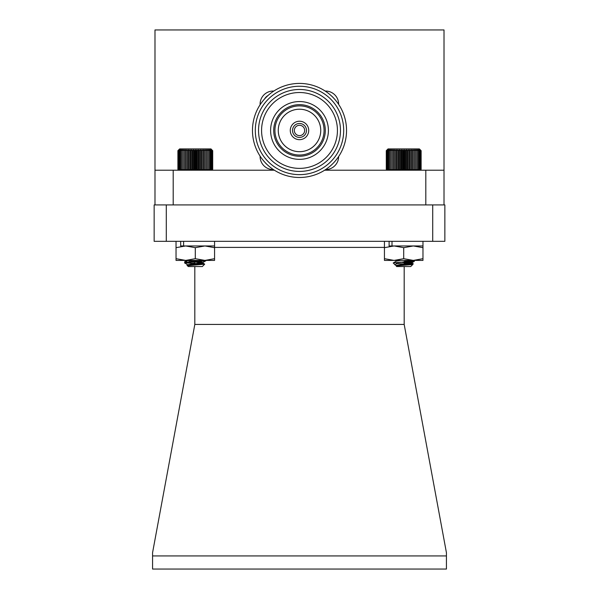 <?xml version="1.0" encoding="UTF-8"?>
<svg xmlns="http://www.w3.org/2000/svg" width="599" height="599" viewBox="0 0 599 599"><rect width="100%" height="100%" fill="white"/><g stroke="black" fill="none" stroke-linecap="round" stroke-linejoin="round"><path stroke-width="0.9" d="M184.694 262.437L185.203 262.13M191.351 261.464L194.653 261.209M185.353 262.04L184.754 261.681L186.641 261.291M188.797 261.074L191.351 260.864M187.442 265.709L204.686 264.181L202.327 266.548L188.273 266.548L186.985 265.252L187.839 264.998M192.451 263.283L194.817 263.021M389.103 241.33L389.103 245.957L422.976 245.957L392.008 245.957L392.008 241.33M404.183 261.478L414.238 260.408L411.086 262.25L404.183 263.268M409.057 260.498L410.098 260.408M411.139 264.256L413.317 263.874L404.632 263.223M404.482 263.845L411.109 262.579L413.325 263.874M178.749 170.206L177.903 169.33L178.831 170.206L178.083 169.33L179.094 170.206L178.45 169.33L179.535 170.206L179.004 169.33L180.149 170.206L179.737 169.33L180.928 170.206L180.643 169.33L181.864 170.206L181.707 169.33L182.95 170.206L182.92 169.33L184.163 170.206L184.267 169.33L185.503 170.206L185.742 169.33L186.955 170.206L187.315 169.33L188.49 170.206L188.977 169.33L190.108 170.206L190.707 169.33L191.777 170.206L192.489 169.33L193.484 170.206L194.301 169.33L195.214 170.206L196.12 169.33L196.944 170.206L197.94 169.33L198.658 170.206L199.722 169.33L200.336 170.206L201.459 169.33L201.953 170.206L203.128 169.33L203.503 170.206L204.716 169.33L204.955 170.206L206.191 169.33L206.311 170.206L207.553 169.33L207.539 170.206L208.781 169.33L208.639 170.206L209.86 169.33L209.59 170.206L210.781 169.33L210.384 170.206L211.529 169.33L211.013 170.206L212.106 169.33L211.469 170.206L212.488 169.33L211.747 170.206L212.69 169.33L211.851 170.206L212.697 169.33L212.69 150.671L211.747 149.802L212.488 150.671L211.469 149.802L212.106 150.671L211.013 149.802L211.529 150.671L210.384 149.802L210.781 150.671L209.59 149.802L209.86 150.671L208.639 149.802L208.781 150.671L207.539 149.802L207.553 150.671L206.311 149.802L206.191 150.671L204.955 149.802L204.716 150.671L203.503 149.802L203.128 150.671L201.953 149.802L201.459 150.671L200.336 149.802L199.722 150.671L198.658 149.802L197.94 150.671L196.944 149.802L196.12 150.671L195.214 149.802L194.301 150.671L193.484 149.802L192.489 150.671L191.777 149.802L190.707 150.671L190.108 149.802L188.977 150.671L188.49 149.802L187.315 150.671L186.955 149.802L185.742 150.671L185.503 149.802L184.267 150.671L184.163 149.802L182.92 150.671L182.95 149.802L181.707 150.671L181.864 149.802L180.643 150.671L180.928 149.802L179.737 150.671L180.149 149.802L179.004 150.671L179.535 149.802L178.45 150.671L179.094 149.802L178.083 150.671L178.831 149.802L177.903 150.671L179.625 148.926L210.975 148.926L211.851 149.802M185.465 262.781L205.397 260.924L205.936 260.685L205.285 260.408M184.664 262.497L204.955 260.408M184.881 262.931L187.899 265.035L189.696 264.339L202.702 262.624L200.905 261.928L188.49 260.408M188.438 264.571L189.846 264.923M204.686 264.181L186.461 262.931M187.472 265.619L202.806 263.096L191.905 261.531M188.363 265.192L187.899 265.035M184.754 262.392L188.258 260.408M198.658 149.802L198.658 170.206M199.722 150.671L199.722 169.33M197.94 169.33L197.94 150.671M196.944 149.802L196.944 170.206M196.12 150.671L196.12 169.33M200.336 149.802L200.336 170.206M201.459 150.671L201.459 169.33M201.953 149.802L201.953 170.206M203.128 150.671L203.128 169.33M203.503 149.802L203.503 170.206M204.716 150.671L204.716 169.33M204.955 149.802L204.955 170.206M206.191 150.671L206.191 169.33M206.311 149.802L206.311 170.206M207.553 150.671L207.553 169.33M208.781 150.671L208.781 169.33M209.86 150.671L209.86 169.33M210.781 150.671L210.781 169.33M211.529 150.671L211.529 169.33M212.106 150.671L212.106 169.33M212.488 150.671L212.488 169.33M212.697 150.671L212.697 169.33M177.903 150.671L177.903 169.33M178.083 150.671L178.083 169.33M178.45 150.671L178.45 169.33M179.004 150.671L179.004 169.33M179.737 150.671L179.737 169.33M180.643 150.671L180.643 169.33M181.707 150.671L181.707 169.33M182.92 150.671L182.92 169.33M184.163 149.802L184.163 170.206M184.267 150.671L184.267 169.33M185.503 149.802L185.503 170.206M185.742 150.671L185.742 169.33M186.955 149.802L186.955 170.206M187.315 150.671L187.315 169.33M188.49 149.802L188.49 170.206M188.977 150.671L188.977 169.33M190.108 149.802L190.108 170.206M190.707 150.671L190.707 169.33M191.777 149.802L191.777 170.206M192.489 150.671L192.489 169.33M193.484 149.802L193.484 170.206M194.301 150.671L194.301 169.33M195.214 149.802L195.214 170.206M387.156 170.206L386.288 169.33L387.194 170.206L386.4 169.33L387.388 170.206L386.707 169.33L387.77 170.206L387.201 169.33L388.324 170.206L387.867 169.33L389.043 170.206L388.714 169.33L389.927 170.206L389.724 169.33L390.96 170.206L390.885 169.33L392.128 170.206L392.188 169.33L393.431 170.206L393.618 169.33L394.838 170.206L395.16 169.33L396.351 170.206L396.793 169.33L397.938 170.206L398.5 169.33L399.593 170.206L400.267 169.33L401.293 170.206L402.071 169.33L403.015 170.206L403.891 169.33L404.752 170.206L405.71 169.33L406.466 170.206L407.507 169.33L408.159 170.206L409.267 169.33L409.798 170.206L410.959 169.33L411.378 170.206L412.576 169.33L412.868 170.206L414.096 169.33L414.253 170.206L415.496 169.33L415.534 170.206L416.777 169.33L416.679 170.206L417.907 169.33L417.683 170.206L418.881 169.33L418.529 170.206L419.697 169.33L419.218 170.206L420.326 169.33L419.734 170.206L420.783 169.33L420.079 170.206L421.045 169.33L420.236 170.206L421.127 169.33L420.251 170.206M398.006 262.931L394.891 264.751L393.303 262.931L414.253 261.396L408.016 260.408M393.303 262.931L412.689 261.127L414.343 260.692L413.632 260.408M412.711 264.563L410.727 266.548L396.68 266.548L396.261 266.001L399.443 265.604L412.711 264.563L396.306 263.403M394.891 264.751L396.321 265.656L397.055 265.14L411.094 263.246L410.36 262.729L403.704 261.898M396.209 265.477L397.017 265.746M396.216 266.061L396.201 265.507M396.748 265.814L396.321 265.656M396.748 260.992L396.201 260.692L396.703 260.408M396.321 265.971L411.214 263.702L400.304 262.137M393.199 262.976L396.321 261.149L400.664 260.408M395.31 148.926L419.382 148.926L421.127 150.671L420.236 149.802L421.045 150.671L420.079 149.802L420.783 150.671L419.734 149.802L420.326 150.671L419.218 149.802L419.697 150.671L418.529 149.802L418.881 150.671L417.683 149.802L417.907 150.671L416.679 149.802L416.777 150.671L415.534 149.802L415.496 150.671L414.253 149.802L414.096 150.671L412.868 149.802L412.576 150.671L411.378 149.802L410.959 150.671L409.798 149.802L409.267 150.671L408.159 149.802L407.507 150.671L406.466 149.802L405.71 150.671L404.752 149.802L403.891 150.671L403.015 149.802L402.071 150.671L401.293 149.802L400.267 150.671L399.593 149.802L398.5 150.671L397.938 149.802L396.793 150.671L396.351 149.802L395.16 150.671L394.838 149.802L393.618 150.671L393.431 149.802L392.188 150.671L392.128 149.802L390.885 150.671L390.96 149.802L389.724 150.671L389.927 149.802L388.714 150.671L389.043 149.802L387.867 150.671L388.324 149.802L387.201 150.671L387.77 149.802L386.707 150.671L387.388 149.802L386.4 150.671L387.194 149.802L386.288 150.671L388.032 148.926L395.31 148.926M418.881 150.671L418.881 169.33M417.907 169.33L417.907 150.671M416.777 150.671L416.777 169.33M419.697 150.671L419.697 169.33M420.326 150.671L420.326 169.33M420.783 150.671L420.783 169.33M421.045 150.671L421.045 169.33M421.127 150.671L421.127 169.33M386.288 150.671L386.288 169.33M386.4 150.671L386.4 169.33M386.707 150.671L386.707 169.33M387.201 150.671L387.201 169.33M387.867 150.671L387.867 169.33M388.714 150.671L388.714 169.33M389.724 150.671L389.724 169.33M390.885 150.671L390.885 169.33M392.128 149.802L392.128 170.206M392.188 150.671L392.188 169.33M393.431 149.802L393.431 170.206M393.618 150.671L393.618 169.33M394.838 149.802L394.838 170.206M395.16 150.671L395.16 169.33M396.351 149.802L396.351 170.206M396.793 150.671L396.793 169.33M397.938 149.802L397.938 170.206M398.5 150.671L398.5 169.33M399.593 149.802L399.593 170.206M400.267 150.671L400.267 169.33M401.293 149.802L401.293 170.206M402.071 150.671L402.071 169.33M403.015 149.802L403.015 170.206M403.891 150.671L403.891 169.33M404.752 149.802L404.752 170.206M405.71 150.671L405.71 169.33M406.466 149.802L406.466 170.206M407.507 150.671L407.507 169.33M408.159 149.802L408.159 170.206M409.267 150.671L409.267 169.33M409.798 149.802L409.798 170.206M410.959 150.671L410.959 169.33M411.378 149.802L411.378 170.206M412.576 150.671L412.576 169.33M412.868 149.802L412.868 170.206M414.096 150.671L414.096 169.33M414.253 149.802L414.253 170.206M415.496 150.671L415.496 169.33M415.534 149.802L415.534 170.206M180.696 241.33L180.696 245.957L214.569 245.957L183.608 245.957L183.608 241.33M273.399 169.577A13.051 13.051 0 0 1 260.101 156.137M294.341 130.447A5.159 5.159 0 0 1 302.083 125.985A5.159 5.159 0 0 1 302.083 134.917A5.159 5.159 0 0 1 294.341 130.447M252.471 130.447A47.036 47.036 0 0 1 323.018 89.715A47.036 47.036 0 0 1 323.018 171.187A47.036 47.036 0 0 1 252.471 130.447M255.301 130.447A44.206 44.206 0 0 1 321.603 92.171A44.206 44.206 0 0 1 321.603 168.731A44.206 44.206 0 0 1 255.301 130.447M258.536 130.447A40.964 40.964 0 0 1 319.986 94.971A40.964 40.964 0 0 1 319.986 165.93A40.964 40.964 0 0 1 258.536 130.447M261.576 130.447A37.932 37.932 0 0 1 318.466 97.6A37.932 37.932 0 0 1 318.466 163.302A37.932 37.932 0 0 1 261.576 130.447M270.606 130.447A28.894 28.894 0 0 1 313.951 105.424A28.894 28.894 0 0 1 313.951 155.478A28.894 28.894 0 0 1 270.606 130.447M273.713 130.447A25.794 25.794 0 0 1 312.401 108.112A25.794 25.794 0 0 1 312.401 152.79A25.794 25.794 0 0 1 273.713 130.447M274.926 130.447A24.581 24.581 0 0 1 311.794 109.168A24.581 24.581 0 0 1 311.794 151.734A24.581 24.581 0 0 1 274.926 130.447M278.265 130.447A21.242 21.242 0 0 1 310.125 112.058A21.242 21.242 0 0 1 310.125 148.844A21.242 21.242 0 0 1 278.265 130.447A21.227 21.227 0 0 1 310.117 112.065A21.227 21.227 0 0 1 310.117 148.837A21.227 21.227 0 0 1 278.28 130.447M290.275 130.447A9.225 9.225 0 0 1 304.112 122.466A9.225 9.225 0 0 1 304.112 138.436A9.225 9.225 0 0 1 290.275 130.447M292.522 130.447A6.978 6.978 0 0 1 302.989 124.405A6.978 6.978 0 0 1 302.989 136.497A6.978 6.978 0 0 1 292.522 130.447M325.197 91.055A13.051 13.051 0 0 1 338.63 104.346M338.63 156.556A13.051 13.051 0 0 1 325.601 169.577M260.116 104.75A13.051 13.051 0 0 1 273.795 91.063M425.814 204.918L425.814 170.206L444.016 170.206L444.016 29.95L154.984 29.95L154.984 170.206L274.364 170.206M444.016 170.206L444.016 204.918M324.643 170.206L425.814 170.206M173.193 170.206L173.193 204.918M154.984 204.918L154.984 170.206M154.153 204.918L166.29 204.918L166.29 241.33L154.153 241.33L154.153 204.918M432.718 204.918L444.855 204.918L444.855 241.33L432.718 241.33L432.718 204.918L166.29 204.918M446.435 569.05L152.565 569.05L152.565 555.932L446.435 555.932L446.435 569.05M404.183 261.943L404.183 263.83M404.183 266.548L404.183 324.433L194.817 324.433L194.817 266.548M194.817 263.388L194.817 260.408M446.435 555.932L446.435 552.712L404.183 324.433M194.817 324.433L152.565 552.712L152.565 555.932M432.718 241.33L166.29 241.33M384.438 260.408L384.438 258.686L394.075 260.408L403.704 258.686L413.34 260.408L422.976 258.686L422.976 260.408L384.438 260.408M384.438 241.33L384.438 258.686M384.438 247.672L394.075 245.957L403.704 247.672L403.704 258.686M403.704 247.672L413.34 245.957L422.976 247.672L422.976 258.686M422.976 247.672L422.976 241.33M393.071 260.408L394.075 260.408M176.031 260.408L176.031 258.686L185.668 260.408L195.296 258.686L204.933 260.408L214.569 258.686L214.569 260.408L176.031 260.408M176.031 241.33L176.031 258.686M176.031 247.672L185.668 245.957L195.296 247.672L195.296 258.686M195.296 247.672L204.933 245.957L214.569 247.672L214.569 258.686M214.569 247.672L214.569 241.33M184.664 260.408L185.668 260.408M265.222 162.651A10.011 10.011 0 0 0 266.944 164.388M333.418 97.869A10.011 10.011 0 0 0 331.726 96.192M268.067 95.466A10.011 10.011 0 0 0 264.518 99.015M384.438 247.402L214.569 247.402M184.664 261.778L184.664 262.384M184.754 261.681L186.933 260.408M187.015 265.177L187.914 264.646M411.214 262.706L411.214 262.1M185.046 263.32L184.664 262.931M202.806 263.096L202.806 262.497M187.794 265.432L187.794 264.9M202.702 262.624L205.854 260.782M204.663 264.107L202.679 262.954M414.343 260.692L414.343 261.291M411.214 263.702L411.214 263.103M396.201 261.224L396.201 260.692M411.094 263.246L414.253 261.396M396.321 260.835L395.587 260.408M412.681 264.488L411.094 263.56"/></g></svg>
